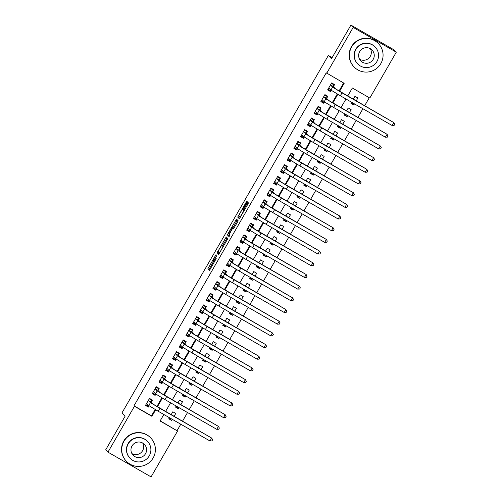 <?xml version="1.0" encoding="UTF-8"?>
<svg xmlns="http://www.w3.org/2000/svg" width="502" height="502" viewBox="0 0 502 502"><rect width="100%" height="100%" fill="white"/><g stroke="black" fill="none" stroke-linecap="round" stroke-linejoin="round"><path stroke-width="0.75" d="M216.011 254.614L207.878 268.777L209.478 270.421L216.224 258.624A4.242 0.389 -60.1 0 1 213.833 262.006L213.689 261.868A4.242 0.389 -60.1 0 1 215.527 257.902L216.839 255.462L215.402 257.777A4.242 0.389 -60.1 0 1 213.005 261.165L212.861 261.021A4.242 0.389 -60.1 0 1 214.699 257.062L216.011 254.614M246.72 202.984L247.291 201.741L246.84 201.283L246.093 202.337L237.703 217.109L239.31 218.753L240.056 217.692L247.869 204.157L248.44 202.921L247.9 202.362L243.809 209.215L243.232 210.451L243.501 210.727A3.545 0.326 -60.1 0 1 241.989 213.996A3.545 0.326 -60.1 0 1 239.969 216.87L238.908 215.785A3.545 0.326 -60.1 0 1 240.414 212.515A3.545 0.326 -60.1 0 1 242.441 209.641L246.72 202.984M212.999 261.159A4.242 0.389 -60.1 0 0 213.005 261.165L213.714 261.567L213.005 261.165M160.169 420.852L177.564 431.036L151.083 476.9L107.961 452.145L105.702 449.823L125.092 416.233L121.93 412.989L328.352 55.446L331.521 58.69L350.917 25.1L353.176 27.415L396.298 52.177L369.823 98.034L352.341 88.001L347.71 96.02M107.961 452.145L134.442 406.281L151.924 416.321L155.683 409.801M339.559 91.326L344.184 83.313L326.25 72.815L133.99 405.817L134.442 406.281M326.702 73.279L353.176 27.415M226.251 236.95L217.115 252.782L218.709 254.42L227.852 238.588L226.251 236.95M227.983 233.706L236.542 219.117L238.149 220.754L237.571 221.991L233.48 228.843L232.828 228.178L232.081 229.232L229.288 234.315L229.96 235.005L229.037 236.611L227.412 234.942L227.983 233.706L229.27 234.164M354.468 103.889L353.835 104.987L351.4 102.49M356.2 100.896L357.882 97.978L354.97 96.309L353.289 99.22M347.723 115.579L347.089 116.671L344.654 114.18M349.455 112.58L351.136 109.662L348.225 107.993L346.543 110.904M340.977 127.263L340.343 128.361L337.909 125.864M342.709 124.264L344.391 121.346L341.479 119.677L339.798 122.588M334.232 138.947L333.598 140.045L331.163 137.548M335.963 135.948L337.645 133.03L334.734 131.361L333.052 134.272M327.486 150.631L326.852 151.73L324.417 149.232M329.218 147.632L330.9 144.714L327.988 143.045L326.306 145.956M320.74 162.315L320.107 163.414L317.672 160.916M322.472 159.316L324.154 156.398L321.242 154.729L319.561 157.641M313.995 173.999L313.361 175.098L310.92 172.6M315.727 171L317.408 168.082L314.497 166.413L312.809 169.325M307.249 185.684L306.615 186.782L304.174 184.284M308.981 182.684L310.663 179.772L307.751 178.097L306.063 181.015M300.503 197.368L299.87 198.466L297.429 195.968M302.235 194.368L303.917 191.457L301.005 189.781L299.317 192.699M293.758 209.052L293.124 210.15L290.683 207.652M295.49 206.052L297.171 203.141L294.26 201.465L292.572 204.383M287.012 220.736L286.378 221.834L283.937 219.336M288.744 217.736L290.426 214.825L287.508 213.149L285.826 216.067M280.267 232.42L279.633 233.518L277.192 231.02M281.998 229.42L283.68 226.509L280.762 224.833L279.081 227.751M273.521 244.104L272.887 245.202L270.446 242.704M275.247 241.104L276.935 238.193L274.017 236.517L272.335 239.435M266.775 255.788L266.142 256.886L263.701 254.388M268.501 252.788L270.189 249.877L267.271 248.201L265.589 251.119M260.03 267.472L259.396 268.57L256.955 266.073M261.755 264.472L263.443 261.561L260.525 259.885L258.844 262.803M253.284 279.156L252.65 280.254L250.209 277.757M255.01 276.156L256.698 273.245L253.78 271.569L252.098 274.487M246.532 290.84L245.898 291.938L243.464 289.441M248.264 287.841L249.946 284.929L247.034 283.253L245.352 286.171M239.787 302.524L239.153 303.622L236.718 301.125M241.518 299.531L243.2 296.613L240.289 294.938L238.607 297.855M233.041 314.208L232.407 315.306L229.972 312.809M234.773 311.215L236.455 308.297L233.543 306.622L231.861 309.539M226.295 325.892L225.662 326.99L223.227 324.493M228.027 322.899L229.709 319.981L226.797 318.306L225.116 321.224M219.55 337.576L218.916 338.674L216.481 336.177M221.282 334.583L222.963 331.665L220.052 329.99L218.37 332.908M212.804 349.26L212.17 350.358L209.736 347.861M214.536 346.267L216.218 343.349L213.306 341.68L211.624 344.592M206.058 360.944L205.425 362.042L202.99 359.545M207.79 357.951L209.472 355.033L206.56 353.364L204.879 356.276M199.313 372.628L198.679 373.726L196.244 371.229M201.045 369.635L202.726 366.717L199.815 365.048L198.133 367.96M192.567 384.319L191.933 385.411L189.499 382.919M194.299 381.319L195.981 378.401L193.069 376.732L191.387 379.644M185.822 396.003L185.188 397.101L182.753 394.603M187.553 393.003L189.235 390.085L186.324 388.416L184.636 391.328M179.076 407.687L178.442 408.785L176.001 406.287M180.808 404.687L182.49 401.769L179.578 400.1L177.89 403.012M151.253 402.121L152.432 400.075L149.521 398.4L145.473 405.409L148.385 407.084L149.125 405.804M157.998 390.437L159.178 388.391L156.266 386.716L152.219 393.725L155.131 395.4L155.871 394.12M164.744 378.746L165.924 376.707L163.012 375.032L158.965 382.041L161.876 383.716L162.617 382.436M171.489 367.062L172.669 365.023L169.758 363.348L165.71 370.357L168.622 372.032L169.362 370.752M178.235 355.378L179.421 353.339L176.503 351.664L172.456 358.673L175.374 360.348L176.108 359.068M184.981 343.694L186.167 341.655L183.249 339.979L179.201 346.989L182.119 348.664L182.853 347.384M191.733 332.01L192.912 329.965L189.994 328.295L185.947 335.305L188.865 336.98L189.599 335.7M198.478 320.326L199.658 318.281L196.74 316.611L192.693 323.621L195.611 325.296L196.345 324.016M205.224 308.642L206.404 306.596L203.486 304.927L199.438 311.937L202.356 313.612L203.09 312.332M211.969 296.958L213.149 294.912L210.231 293.243L206.184 300.252L209.102 301.928L209.836 300.648M218.715 285.274L219.895 283.228L216.983 281.559L212.93 288.568L215.847 290.244L216.582 288.964M225.461 273.59L226.64 271.544L223.729 269.875L219.681 276.884L222.593 278.554L223.327 277.28M232.206 261.906L233.386 259.86L230.474 258.191L226.427 265.2L229.339 266.869L230.079 265.596M238.952 250.222L240.132 248.176L237.22 246.507L233.173 253.516L236.084 255.185L236.825 253.912M245.698 238.538L246.877 236.492L243.966 234.823L239.918 241.832L242.83 243.501L243.57 242.228M252.443 226.854L253.623 224.808L250.711 223.133L246.664 230.148L249.576 231.817L250.316 230.543M259.189 215.17L260.369 213.124L257.457 211.449L253.41 218.464L256.321 220.133L257.062 218.859M265.934 203.486L267.114 201.44L264.203 199.765L260.155 206.78L263.067 208.449L263.807 207.175M272.68 191.802L273.86 189.756L270.948 188.081L266.901 195.096L269.812 196.765L270.553 195.485M279.426 180.118L280.605 178.072L277.694 176.397L273.646 183.412L276.558 185.081L277.299 183.801M286.171 168.434L287.351 166.388L284.439 164.712L280.392 171.722L283.304 173.397L284.044 172.117M292.917 156.749L294.097 154.704L291.185 153.028L287.138 160.038L290.049 161.713L290.79 160.433M299.663 145.065L300.842 143.02L297.931 141.344L293.883 148.354L296.795 150.029L297.535 148.749M306.408 133.381L307.594 131.336L304.676 129.66L300.629 136.669L303.541 138.345L304.281 137.065M313.154 121.697L314.34 119.652L311.422 117.976L307.375 124.985L310.292 126.661L311.027 125.381M319.899 110.007L321.085 107.968L318.168 106.292L314.12 113.301L317.038 114.977L317.772 113.697M326.651 98.323L327.831 96.284L324.913 94.608L320.866 101.617L323.784 103.293L324.518 102.013M133.99 405.817L151.472 415.857L155.149 409.488M156.881 406.482L161.895 397.804M163.627 394.798L168.641 386.12M170.373 383.114L175.386 374.429M177.118 371.43L182.132 362.745M183.864 359.746L188.877 351.061M190.609 348.062L195.623 339.377M197.355 336.378L202.369 327.693M204.101 324.694L209.114 316.009M210.846 313.01L215.86 304.325M217.592 301.325L222.606 292.641M224.338 289.641L229.351 280.957M231.083 277.957L236.097 269.273M237.829 266.273L242.842 257.589M244.574 254.589L249.588 245.905M251.326 242.905L256.334 234.221M258.072 231.221L263.086 222.537M264.818 219.537L269.831 210.853M271.563 207.853L276.577 199.168M278.309 196.169L283.323 187.484M285.054 184.479L290.068 175.8M291.8 172.795L296.814 164.116M298.546 161.111L303.559 152.432M305.291 149.427L310.305 140.748M312.037 137.743L317.051 129.064M318.783 126.058L323.796 117.374M325.528 114.374L330.542 105.69M332.274 102.69L337.288 94.006M339.019 91.006L343.644 83.006M333.397 86.639L334.577 84.6L331.659 82.924L327.611 89.933L330.529 91.609L331.264 90.329M177.112 430.578L180.776 424.221M182.508 421.222L187.528 412.537M189.254 409.538L194.274 400.853M196 397.854L201.02 389.169M202.745 386.17L207.765 377.485M209.491 374.486L214.511 365.801M216.243 362.802L221.256 354.111M222.988 351.118L228.002 342.427M229.734 339.434L234.748 330.743M236.48 327.75L241.493 319.059M243.225 316.065L248.239 307.375M249.971 304.381L254.985 295.691M256.717 292.697L261.73 284.007M263.462 281.013L268.476 272.322M270.208 269.323L275.221 260.638M276.953 257.639L281.967 248.954M283.699 245.955L288.713 237.27M290.445 234.271L295.458 225.586M297.19 222.587L302.204 213.902M303.936 210.903L308.95 202.218M310.682 199.219L315.695 190.534M317.427 187.535L322.447 178.85M324.173 175.851L329.193 167.166M330.918 164.167L335.938 155.482M337.664 152.482L342.684 143.798M344.41 140.798L349.43 132.114M351.162 129.114L356.175 120.43M357.907 117.43L362.921 108.746M364.653 105.746L369.284 97.727M169.419 417.695L168.785 418.793L171.697 420.469L172.33 419.371M174.062 416.371L175.744 413.453L172.832 411.784L171.144 414.696M178.442 408.785L175.531 407.109L176.164 406.011M185.188 397.101L182.276 395.425L182.91 394.327M191.933 385.411L189.022 383.741L189.656 382.643M198.679 373.726L195.767 372.057L196.401 370.959M205.425 362.042L202.513 360.373L203.147 359.275M212.17 350.358L209.259 348.689L209.892 347.591M218.916 338.674L216.004 337.005L216.638 335.907M225.662 326.99L222.75 325.321L223.384 324.223M232.407 315.306L229.496 313.637L230.129 312.539M239.153 303.622L236.241 301.953L236.875 300.855M245.898 291.938L242.987 290.269L243.621 289.171M252.65 280.254L249.732 278.585L250.366 277.487M259.396 268.57L256.478 266.895L257.112 265.803M266.142 256.886L263.224 255.211L263.857 254.112M272.887 245.202L269.969 243.526L270.603 242.428M279.633 233.518L276.715 231.842L277.349 230.744M286.378 221.834L283.461 220.158L284.094 219.06M293.124 210.15L290.212 208.474L290.846 207.376M299.87 198.466L296.958 196.79L297.592 195.692M306.615 186.782L303.704 185.106L304.337 184.008M313.361 175.098L310.449 173.422L311.083 172.324M320.107 163.414L317.195 161.738L317.829 160.64M326.852 151.73L323.941 150.054L324.574 148.956M333.598 140.045L330.686 138.37L331.32 137.272M340.343 128.361L337.432 126.686L338.066 125.588M347.089 116.671L344.177 115.002L344.811 113.904M353.835 104.987L350.923 103.318L351.557 102.22M332.142 57.623L328.352 55.446M350.917 25.1L394.039 49.855L396.298 52.177M163.84 414.495L160.082 421.002L177.564 431.036M345.978 99.019L340.965 107.704M339.233 110.704L334.219 119.388M332.487 122.388L327.473 131.072M325.742 134.072L320.728 142.756M318.996 145.756L313.982 154.44M312.25 157.44L307.237 166.124M305.505 169.124L300.491 177.808M298.759 180.808L293.739 189.492M292.013 192.492L286.993 201.177M285.268 204.176L280.248 212.861M278.522 215.86L273.502 224.545M271.777 227.544L266.757 236.229M265.025 239.228L260.011 247.913M258.279 250.912L253.265 259.597M251.533 262.596L246.52 271.287M244.788 274.28L239.774 282.971M238.042 285.964L233.028 294.655M231.296 297.648L226.283 306.339M224.551 309.332L219.537 318.023M217.805 321.016L212.792 329.707M211.06 332.7L206.046 341.391M204.314 344.385L199.3 353.075M197.568 356.075L192.555 364.759M190.823 367.759L185.809 376.444M184.077 379.443L179.063 388.128M177.332 391.127L172.318 399.812M170.586 402.811L165.566 411.496M157.415 406.802L162.428 398.117M164.16 395.118L169.18 386.433M170.912 383.434L175.926 374.749M177.658 371.75L182.672 363.065M184.403 360.066L189.417 351.381M191.149 348.382L196.163 339.697M197.895 336.698L202.908 328.007M204.64 325.007L209.654 316.323M211.386 313.323L216.4 304.639M218.132 301.639L223.145 292.955M224.877 289.955L229.891 281.271M231.623 278.271L236.637 269.587M238.368 266.587L243.382 257.902M245.114 254.903L250.128 246.218M251.86 243.219L256.873 234.534M258.605 231.535L263.619 222.85M265.351 219.851L270.365 211.166M272.097 208.167L277.11 199.482M278.842 196.483L283.856 187.798M285.588 184.799L290.602 176.114M292.333 173.115L297.353 164.43M299.085 161.431L304.099 152.746M305.831 149.747L310.845 141.062M312.577 138.063L317.59 129.378M319.322 126.378L324.336 117.694M326.068 114.694L331.082 106.01M332.813 103.01L337.827 94.326M151.472 415.857L151.924 416.321M171.697 420.469L169.256 417.971M148.385 407.084L146.289 404.932M155.131 395.4L153.035 393.248M161.876 383.716L159.78 381.564M168.622 372.032L166.526 369.88M175.374 360.348L173.272 358.196M182.119 348.664L180.017 346.512M188.865 336.98L186.763 334.828M195.611 325.296L193.508 323.144M202.356 313.612L200.254 311.46M209.102 301.928L207 299.776M215.847 290.244L213.745 288.092M222.593 278.554L220.491 276.407M229.339 266.869L227.237 264.723M236.084 255.185L233.988 253.039M242.83 243.501L240.734 241.355M249.576 231.817L247.48 229.671M256.321 220.133L254.225 217.987M263.067 208.449L260.971 206.303M269.812 196.765L267.717 194.619M276.558 185.081L274.462 182.935M283.304 173.397L281.208 171.245M290.049 161.713L287.953 159.561M296.795 150.029L294.699 147.877M303.541 138.345L301.445 136.193M310.292 126.661L308.19 124.509M317.038 114.977L314.936 112.825M323.784 103.293L321.682 101.14M330.529 91.609L328.427 89.456M213.513 261.454L209.039 269.448L209.729 270.151M218.928 252.079L218.276 253.447L218.966 254.15M227.161 237.885L222.581 245.754M218.539 250.41L218.138 251.276L219.543 252.713L221.024 250.31A4.242 0.389 -60.1 0 0 222.863 246.35L221.903 245.365A4.242 0.389 -60.1 0 0 221.897 245.359A4.242 0.389 -60.1 0 0 219.499 248.747L218.539 250.41M223.051 246.024A4.242 0.389 -60.1 0 1 223.057 246.03A4.242 0.389 -60.1 0 1 223.07 246.036L223.459 246.438M232.884 227.902L236.963 220.842L235.796 220.171M237.459 220.052L236.963 220.842M229.276 236.329L227.412 234.942M232.156 227.488A3.545 0.326 -60.1 0 0 232.15 227.481A3.545 0.326 -60.1 0 0 230.123 230.355A3.545 0.326 -60.1 0 0 228.611 233.625L228.987 234.007L231.955 229.107L232.526 227.87L232.156 227.488L233.323 228.159A3.545 0.326 -60.1 0 0 233.317 228.153A3.545 0.326 -60.1 0 0 233.304 228.146L232.15 227.481M233.681 228.642L232.526 227.87M233.323 228.159L233.694 228.535M229.15 234.378L228.573 235.614M239.517 216.412L238.87 217.78L239.554 218.483M149.489 398.456L151.723 400.276L149.257 398.858M148.849 405.603L148.354 406.118L145.881 404.7M209.999 440.994L211.687 438.077L212.628 439.752L211.951 440.919L209.999 440.994L158.193 411.251L148.774 405.541L146.653 403.37M151.723 400.276L151.165 402.027L153.374 404.292L211.687 438.077L159.881 408.333L150.462 402.617L148.341 400.445M151.165 402.027L148.36 400.414M142.694 443.053A7.825 7.794 -44.3 0 1 131.907 453.582M123.994 441.245A16.873 16.792 135.7 0 0 126.491 461.394A16.873 16.792 135.7 0 0 153.135 457.975A16.873 16.792 135.7 0 0 150.638 437.826A16.873 16.792 135.7 0 0 123.994 441.245M150.638 437.826L150.412 437.593A16.873 16.792 135.7 0 0 123.768 441.013A16.873 16.792 135.7 0 0 126.266 461.162L126.491 461.394M130.081 458.307L129.874 458.094A12.148 12.092 -44.3 0 1 128.073 443.586A12.148 12.092 -44.3 0 1 147.255 441.126L147.462 441.34A12.148 12.092 135.7 0 0 128.286 443.799A12.148 12.092 135.7 0 0 130.081 458.307A12.148 12.092 135.7 0 0 149.263 455.847A12.148 12.092 135.7 0 0 147.462 441.34M145.53 453.701A7.825 7.794 135.7 0 0 144.375 444.352A7.825 7.794 135.7 0 0 132.013 445.939A7.825 7.794 135.7 0 0 133.174 455.289A7.825 7.794 135.7 0 0 145.53 453.701M370.369 48.707A7.825 7.794 -44.3 0 1 359.583 59.236M351.67 46.899A16.873 16.792 135.7 0 0 354.167 67.048A16.873 16.792 135.7 0 0 380.811 63.628A16.873 16.792 135.7 0 0 378.313 43.479A16.873 16.792 135.7 0 0 351.67 46.899M378.313 43.479L378.088 43.247A16.873 16.792 135.7 0 0 351.444 46.667A16.873 16.792 135.7 0 0 353.941 66.816L354.167 67.048M357.757 63.961L357.549 63.748A12.148 12.092 -44.3 0 1 355.749 49.24A12.148 12.092 -44.3 0 1 374.931 46.78L375.138 46.993A12.148 12.092 135.7 0 0 355.962 49.453A12.148 12.092 135.7 0 0 357.757 63.961A12.148 12.092 135.7 0 0 376.939 61.501A12.148 12.092 135.7 0 0 375.138 46.993M373.206 59.355A7.825 7.794 135.7 0 0 372.051 50.012A7.825 7.794 135.7 0 0 359.689 51.593A7.825 7.794 135.7 0 0 360.85 60.943A7.825 7.794 135.7 0 0 373.206 59.355M156.235 386.772L158.475 388.592L156.003 387.174M155.595 393.919L155.099 394.434L152.627 393.016M216.745 429.31L218.433 426.393L219.374 428.068L218.696 429.235L216.745 429.31L164.938 399.567L155.52 393.857L153.399 391.679M158.475 388.592L157.91 390.343L160.119 392.608L218.433 426.393L166.626 396.649L157.208 390.932L155.087 388.761M157.91 390.343L155.105 388.73M162.981 375.088L165.221 376.908L162.748 375.49M162.341 382.235L161.845 382.75L159.372 381.332M223.49 417.626L225.178 414.708L226.12 416.384L225.442 417.551L223.49 417.626L171.69 387.883L162.265 382.173L160.144 379.995M165.221 376.908L164.656 378.659L166.865 380.924L225.178 414.708L173.372 384.965L163.953 379.248L161.832 377.077M164.656 378.659L161.851 377.046M169.726 363.404L171.966 365.224L169.494 363.806M169.086 370.551L168.59 371.066L166.118 369.648M230.236 405.942L231.924 403.024L232.865 404.7L232.194 405.867L230.236 405.942L178.436 376.199L169.011 370.489L166.89 368.311M171.966 365.224L171.402 366.975L173.617 369.24L231.924 403.024L180.118 373.281L170.699 367.564L168.578 365.393M171.402 366.975L168.597 365.362M176.472 351.72L178.712 353.54L176.24 352.122M175.832 358.867L175.336 359.382L172.864 357.964M236.982 394.258L238.67 391.34L239.611 393.016L238.939 394.183L236.982 394.258L185.182 364.515L175.756 358.804L173.636 356.627M178.712 353.54L178.147 355.291L180.362 357.556L238.67 391.34L186.863 361.597L177.444 355.88L175.323 353.709M178.147 355.291L175.342 353.678M183.217 340.036L185.458 341.856L182.985 340.438M182.577 347.183L182.082 347.698L179.616 346.28M243.727 382.574L245.415 379.656L246.356 381.332L245.685 382.499L243.727 382.574L191.927 352.831L182.508 347.12L180.381 344.943M185.458 341.856L184.893 343.606L187.108 345.872L245.415 379.656L193.609 349.913L184.19 344.196L182.069 342.025M184.893 343.606L182.088 341.994M189.963 328.352L192.203 330.172L189.731 328.754M189.323 335.499L188.827 336.014L186.361 334.596M250.473 370.89L252.161 367.966L253.102 369.648L252.431 370.815L250.473 370.89L198.673 341.147L189.254 335.436L187.127 333.259M192.203 330.172L191.638 331.916L193.854 334.188L252.161 367.966L200.354 338.229L190.936 332.512L188.815 330.341M191.638 331.916L188.834 330.31M196.709 316.668L198.949 318.488L196.477 317.069M196.069 323.815L195.573 324.33L193.107 322.911M257.219 359.206L258.906 356.282L259.848 357.964L259.176 359.131L257.219 359.206L205.418 329.463L196 323.752L193.872 321.575M198.949 318.488L198.384 320.232L200.599 322.504L258.906 356.282L207.106 326.545L197.681 320.828L195.56 318.657M198.384 320.232L195.579 318.626M203.454 304.984L205.694 306.804L203.222 305.385M202.814 312.131L202.319 312.646L199.852 311.227M263.97 347.522L265.652 344.598L266.593 346.28L265.922 347.447L263.97 347.522L212.164 317.779L202.745 312.068L200.624 309.891M205.694 306.804L205.13 308.548L207.345 310.82L265.652 344.598L213.852 314.861L204.427 309.144L202.306 306.973M205.13 308.548L202.325 306.942M210.2 293.3L212.44 295.12L209.968 293.701M209.56 300.447L209.064 300.962L206.598 299.543M270.716 335.838L272.398 332.914L273.339 334.596L272.668 335.763L270.716 335.838L218.91 306.094L209.491 300.384L207.37 298.207M212.44 295.12L211.875 296.864L214.09 299.136L272.398 332.914L220.598 303.177L211.179 297.46L209.052 295.289M211.875 296.864L209.07 295.258M216.946 281.609L219.186 283.435L216.713 282.017M216.306 288.763L215.81 289.277L213.344 287.859M277.462 324.154L279.143 321.23L280.085 322.911L279.413 324.079L277.462 324.154L225.655 294.41L216.237 288.694L214.116 286.523M219.186 283.435L218.621 285.18L220.836 287.451L279.143 321.23L227.343 291.486L217.924 285.776L215.797 283.605M218.621 285.18L215.816 283.574M223.697 269.925L225.931 271.751L223.459 270.333M223.051 277.073L222.562 277.593L220.089 276.175M284.207 312.47L285.889 309.546L286.83 311.221L286.159 312.395L284.207 312.47L232.401 282.726L222.982 277.01L220.861 274.839M225.931 271.751L225.367 273.496L227.582 275.761L285.889 309.546L234.089 279.802L224.67 274.092L222.543 271.921M225.367 273.496L222.562 271.889M230.443 258.241L232.677 260.067L230.205 258.649M229.797 265.389L229.307 265.909L226.835 264.491M290.953 300.786L292.635 297.862L293.576 299.537L292.904 300.711L290.953 300.786L239.147 271.042L229.728 265.326L227.607 263.155M232.677 260.067L232.112 261.812L234.327 264.077L292.635 297.862L240.834 268.118L231.416 262.408L229.288 260.231M232.112 261.812L229.307 260.205M237.189 246.557L239.423 248.383L236.95 246.965M236.542 253.705L236.053 254.225L233.581 252.807M297.699 289.102L299.387 286.178L300.328 287.853L299.65 289.026L297.699 289.102L245.892 259.358L236.473 253.642L234.352 251.471M239.423 248.383L238.858 250.128L241.073 252.393L299.387 286.178L247.58 256.434L238.161 250.724L236.04 248.546M238.858 250.128L236.053 248.521M243.934 234.873L246.168 236.699L243.702 235.281M243.288 242.02L242.799 242.541L240.326 241.123M304.444 277.418L306.132 274.494L307.073 276.169L306.396 277.342L304.444 277.418L252.638 247.674L243.219 241.958L241.098 239.787M246.168 236.699L245.603 238.444L247.819 240.709L306.132 274.494L254.326 244.75L244.907 239.04L242.786 236.862M245.603 238.444L242.799 236.831M250.68 223.189L252.914 225.015L250.448 223.597M250.034 230.336L249.544 230.857L247.072 229.439M311.19 265.734L312.878 262.81L313.819 264.485L313.141 265.658L311.19 265.734L259.383 235.99L249.965 230.274L247.844 228.103M252.914 225.015L252.349 226.76L254.564 229.025L312.878 262.81L261.071 233.066L251.653 227.356L249.532 225.178M252.349 226.76L249.544 225.147M257.426 211.505L259.659 213.331L257.193 211.913M256.786 218.652L256.29 219.173L253.817 217.755M317.935 254.05L319.623 251.125L320.565 252.801L319.887 253.968L317.935 254.05L266.129 224.306L256.71 218.59L254.589 216.418M259.659 213.331L259.101 215.076L261.31 217.341L319.623 251.125L267.817 221.382L258.398 215.672L256.277 213.494M259.101 215.076L256.296 213.463M264.171 199.821L266.405 201.647L263.939 200.229M263.531 206.968L263.035 207.489L260.563 206.071M324.681 242.366L326.369 239.441L327.31 241.117L326.633 242.284L324.681 242.366L272.875 212.622L263.456 206.906L261.335 204.734M266.405 201.647L265.847 203.392L268.055 205.657L326.369 239.441L274.563 209.698L265.144 203.988L263.023 201.81M265.847 203.392L263.042 201.779M270.917 188.137L273.151 189.957L270.685 188.539M270.277 195.284L269.781 195.799L267.309 194.381M331.427 230.675L333.115 227.757L334.056 229.433L333.378 230.6L331.427 230.675L279.62 200.938L270.202 195.222L268.081 193.05M273.151 189.957L272.592 191.708L274.801 193.973L333.115 227.757L281.308 198.014L271.889 192.304L269.769 190.126M272.592 191.708L269.787 190.095M277.662 176.453L279.896 178.273L277.43 176.855M277.022 183.6L276.527 184.115L274.054 182.697M338.172 218.991L339.86 216.073L340.802 217.749L340.124 218.916L338.172 218.991L286.366 189.254L276.947 183.537L274.826 181.366M279.896 178.273L279.338 180.023L281.547 182.289L339.86 216.073L288.054 186.33L278.635 180.62L276.514 178.442M279.338 180.023L276.533 178.411M284.408 164.769L286.642 166.589L284.176 165.171M283.768 171.916L283.272 172.431L280.8 171.013M344.918 207.307L346.606 204.389L347.547 206.065L346.869 207.232L344.918 207.307L293.112 177.57L283.693 171.853L281.572 169.682M286.642 166.589L286.084 168.339L288.292 170.605L346.606 204.389L294.799 174.646L285.381 168.936L283.26 166.758M286.084 168.339L283.279 166.727M291.154 153.085L293.394 154.905L290.922 153.486M290.514 160.232L290.018 160.747L287.546 159.329M351.664 195.623L353.352 192.705L354.293 194.381L353.615 195.548L351.664 195.623L299.857 165.886L290.438 160.169L288.317 157.998M293.394 154.905L292.829 156.655L295.038 158.921L353.352 192.705L301.545 162.962L292.126 157.245L290.005 155.074M292.829 156.655L290.024 155.043M297.899 141.401L300.14 143.221L297.667 141.802M297.259 148.548L296.764 149.063L294.291 147.644M358.409 183.939L360.097 181.021L361.038 182.697L360.361 183.864L358.409 183.939L306.609 154.196L297.184 148.485L295.063 146.314M300.14 143.221L299.575 144.971L301.784 147.237L360.097 181.021L308.291 151.278L298.872 145.561L296.751 143.39M299.575 144.971L296.77 143.359M304.645 129.717L306.885 131.537L304.413 130.118M304.005 136.864L303.509 137.379L301.037 135.96M365.155 172.255L366.843 169.337L367.784 171.013L367.113 172.18L365.155 172.255L313.355 142.512L303.93 136.801L301.809 134.63M306.885 131.537L306.32 133.287L308.535 135.553L366.843 169.337L315.036 139.594L305.618 133.877L303.497 131.706M306.32 133.287L303.515 131.675M311.391 118.033L313.631 119.852L311.158 118.434M310.751 125.18L310.255 125.695L307.789 124.276M371.9 160.571L373.588 157.653L374.53 159.329L373.858 160.496L371.9 160.571L320.1 130.827L310.682 125.117L308.554 122.94M313.631 119.852L313.066 121.603L315.281 123.868L373.588 157.653L321.782 127.91L312.363 122.193L310.242 120.022M313.066 121.603L310.261 119.991M318.136 106.349L320.376 108.168L317.904 106.75M317.496 113.496L317 114.01L314.534 112.592M378.646 148.887L380.334 145.969L381.275 147.644L380.604 148.812L378.646 148.887L326.846 119.143L317.427 113.433L315.3 111.256M320.376 108.168L319.812 109.919L322.027 112.184L380.334 145.969L328.528 116.226L319.109 110.509L316.988 108.338M319.812 109.919L317.007 108.306M324.882 94.665L327.122 96.484L324.65 95.066M324.242 101.812L323.746 102.326L321.28 100.908M385.392 137.203L387.08 134.285L388.021 135.96L387.349 137.128L385.392 137.203L333.592 107.459L324.173 101.749L322.046 99.572M327.122 96.484L326.557 98.235L328.772 100.5L387.08 134.285L335.28 104.541L325.854 98.825L323.734 96.654M326.557 98.235L323.752 96.622M331.627 82.981L333.868 84.8L331.395 83.382M330.987 90.128L330.492 90.642L328.026 89.224M392.137 125.519L393.825 122.601L394.767 124.276L394.095 125.444L392.137 125.519L340.337 95.775L330.918 90.065L328.797 87.888M333.868 84.8L333.303 86.551L335.518 88.816L393.825 122.601L342.025 92.857L332.6 87.141L330.479 84.97M333.303 86.551L330.498 84.938M209.039 269.448L207.878 268.777M209.616 268.212L208.449 267.541M218.276 253.447L217.115 252.782M218.853 252.211L217.686 251.54M226.666 238.676L225.498 238.011M223.352 246.626L222.863 246.35M223.07 246.036L221.903 245.365M233.668 228.661L232.828 228.178L233.668 228.661M229.307 234.189L228.987 234.007L229.307 234.189M243.934 210.978L243.501 210.727M243.985 210.884L243.232 210.451M244.669 209.71L243.809 209.215M248.007 203.912L247.147 203.423M238.87 217.78L237.703 217.109M239.448 216.544L238.281 215.873M246.84 202.77L246.093 202.337M148.774 405.541L150.462 402.617M158.193 411.251L159.881 408.333M155.52 393.857L157.208 390.932M164.938 399.567L166.626 396.649M162.265 382.173L163.953 379.248M171.69 387.883L173.372 384.965M169.011 370.489L170.699 367.564M178.436 376.199L180.118 373.281M175.756 358.804L177.444 355.88M185.182 364.515L186.863 361.597M182.508 347.12L184.19 344.196M191.927 352.831L193.609 349.913M189.254 335.436L190.936 332.512M198.673 341.147L200.354 338.229M196 323.752L197.681 320.828M205.418 329.463L207.106 326.545M202.745 312.068L204.427 309.144M212.164 317.779L213.852 314.861M209.491 300.384L211.179 297.46M218.91 306.094L220.598 303.177M216.237 288.694L217.924 285.776M225.655 294.41L227.343 291.486M222.982 277.01L224.67 274.092M232.401 282.726L234.089 279.802M229.728 265.326L231.416 262.408M239.147 271.042L240.834 268.118M236.473 253.642L238.161 250.724M245.892 259.358L247.58 256.434M243.219 241.958L244.907 239.04M252.638 247.674L254.326 244.75M249.965 230.274L251.653 227.356M259.383 235.99L261.071 233.066M256.71 218.59L258.398 215.672M266.129 224.306L267.817 221.382M263.456 206.906L265.144 203.988M272.875 212.622L274.563 209.698M270.202 195.222L271.889 192.304M279.62 200.938L281.308 198.014M276.947 183.537L278.635 180.62M286.366 189.254L288.054 186.33M283.693 171.853L285.381 168.936M293.112 177.57L294.799 174.646M290.438 160.169L292.126 157.245M299.857 165.886L301.545 162.962M297.184 148.485L298.872 145.561M306.609 154.196L308.291 151.278M303.93 136.801L305.618 133.877M313.355 142.512L315.036 139.594M310.682 125.117L312.363 122.193M320.1 130.827L321.782 127.91M317.427 113.433L319.109 110.509M326.846 119.143L328.528 116.226M324.173 101.749L325.854 98.825M333.592 107.459L335.28 104.541M330.918 90.065L332.6 87.141M340.337 95.775L342.025 92.857M223.057 246.03L221.897 245.359"/></g></svg>
